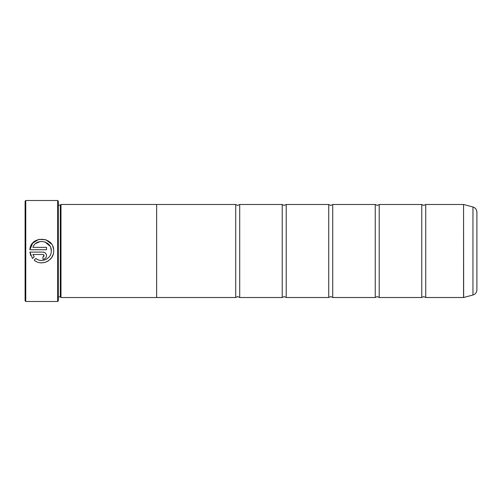<?xml version="1.0" encoding="UTF-8"?>
<svg xmlns="http://www.w3.org/2000/svg" width="502" height="502" viewBox="0 0 502 502"><rect width="100%" height="100%" fill="white"/><g stroke="black" fill="none" stroke-linecap="round" stroke-linejoin="round"><path stroke-width="0.75" d="M425.74 297.51L463.559 297.51L463.559 204.49L425.74 204.49L425.74 297.51L423.744 296.582L421.755 297.51L379.23 297.51L377.24 296.582L375.245 297.51L332.726 297.51L330.73 296.582L328.735 297.51L286.215 297.51L284.22 296.582L282.224 297.51L239.705 297.51L237.71 296.582L235.72 297.51L156.655 297.51M421.755 297.51L421.755 204.49L379.23 204.49L379.23 297.51M375.245 297.51L375.245 204.49L332.726 204.49L332.726 297.51M328.735 297.51L328.735 204.49L286.215 204.49L286.215 297.51M282.224 297.51L282.224 204.49L239.705 204.49L239.705 297.51M53.174 254.313L51.788 257.344M51.781 257.35L49.604 259.879M48.286 260.883L46.774 261.724M45.268 262.308L41.973 262.835M41.961 262.835L40.279 262.747M35.893 258.448C41.653 263.399 51.599 258.586 51.279 251L51.279 251C51.593 258.58 41.672 263.399 35.893 258.448L34.199 260.149C41.34 266.612 54.097 260.626 53.664 251L53.664 250.918C54.429 236.285 30.584 235.099 29.882 249.726L32.693 243.156L38.742 239.379L45.902 239.743L51.537 244.11M52.81 246.488L53.45 248.659M42.934 256.88L42.934 259.264C45.117 259.045 46.309 257.852 46.51 255.687C46.303 253.516 45.111 252.324 42.934 252.111L29.882 252.111L32.511 258.461L34.211 256.767L32.9 254.495L42.934 254.495L44.126 255.687L42.934 256.88L43.781 256.528M43.636 252.18L44.308 252.38M46.247 254.326L46.448 254.991M25.765 301.495L25.1 300.83L25.1 201.17L25.765 200.505L25.765 301.495L57.655 301.495L57.655 200.505L25.765 200.505M57.655 200.505L58.32 201.17L58.32 300.83L57.655 301.495M29.882 249.726L46.51 249.726L46.51 247.342L32.9 247.342C36.138 237.76 51.869 240.791 51.279 250.918L50.758 247.806M60.315 205.136L60.315 296.864L60.98 297.529L60.98 204.471L60.315 205.136L58.32 205.136M476.9 212.133L476.9 289.867C476.743 292.465 475.432 294.178 472.959 295.007L472.959 206.993C475.432 207.822 476.743 209.535 476.9 212.133M60.98 297.529L156.655 297.529L156.655 204.471L60.98 204.471M156.655 204.49L235.72 204.49L235.72 297.51M30.729 255.487L29.882 252.111M46.51 255.687L46.441 256.384M44.929 258.655L44.308 258.988M43.636 259.195L42.934 259.264M32.9 254.495L34.211 256.767M44.126 255.687L43.774 254.834M49.987 246.112L44.898 241.914M40.292 241.487L35.824 243.439M463.559 204.49L463.66 297.498L472.959 295.007M425.74 204.49L423.744 205.418L421.755 204.49M379.23 204.49L377.24 205.418L375.245 204.49M332.726 204.49L330.73 205.418L328.735 204.49M286.215 204.49L284.22 205.418L282.224 204.49M239.705 204.49L237.71 205.418L235.72 204.49M472.959 206.993L463.66 204.502M58.32 296.864L60.315 296.864"/></g></svg>
